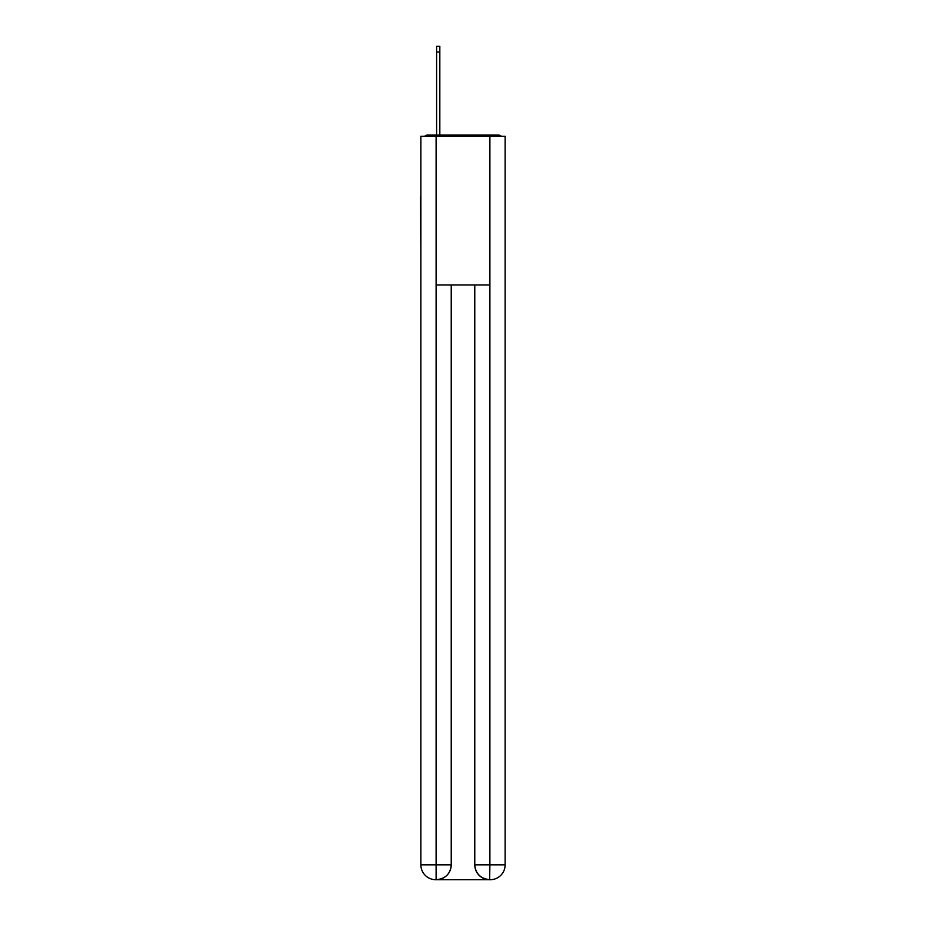 <?xml version="1.0" encoding="UTF-8"?>
<svg xmlns="http://www.w3.org/2000/svg" width="926" height="926" viewBox="0 0 926 926"><rect width="100%" height="100%" fill="white"/><g stroke="black" fill="none" stroke-linecap="round" stroke-linejoin="round"><path stroke-width="1.39" d="M505.133 252.231L505.133 147.651M420.867 196.972L420.867 147.651M420.497 196.972L420.867 252.231M501.348 136.261A4.954 4.954 0 0 0 498.061 135.022L427.939 135.022A4.954 4.954 0 0 0 424.652 136.261M427.939 135.022L436.609 135.022L436.609 46.3L439.827 46.3L439.827 135.022L443.67 135.022M482.33 135.022L498.061 135.022M436.111 136.261L436.111 284.942L489.889 284.942L489.889 136.261L420.867 136.261L420.867 864.826A14.874 14.874 0 0 0 435.741 879.7L489.646 879.7A14.874 14.874 0 0 1 474.772 864.826L474.772 284.942L474.772 864.826C475.524 873.6 480.49 878.554 489.646 879.7L489.889 864.826L505.133 864.826A14.874 14.874 0 0 1 490.259 879.7L489.993 879.7M489.889 136.261L505.133 136.261L505.133 864.826M451.228 284.942L451.228 864.826A14.874 14.874 0 0 1 436.354 879.7C445.556 878.739 450.511 873.785 451.228 864.826L451.228 284.942M420.867 864.826A14.874 14.874 0 0 0 435.741 879.7A14.874 14.874 0 0 1 420.867 864.826L436.111 864.826L436.111 879.7M451.228 864.826L436.111 864.826L436.111 284.942M474.772 864.826L489.889 864.826L489.889 284.942M436.609 51.995L439.827 51.995"/></g></svg>
